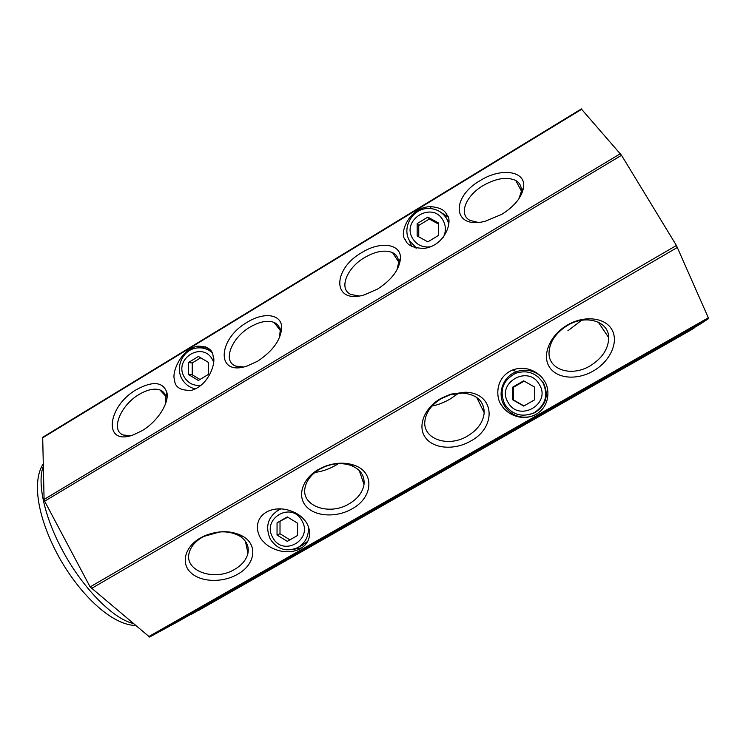 <?xml version="1.0" encoding="UTF-8"?>
<svg xmlns="http://www.w3.org/2000/svg" width="746" height="746" viewBox="0 0 746 746"><rect width="100%" height="100%" fill="white"/><g stroke="black" fill="none" stroke-linecap="round" stroke-linejoin="round"><path stroke-width="1.12" d="M205.765 348.886L209.328 349.119M195.396 388.899C189.54 387.603 185.083 384.293 182.015 378.968C175.002 367.181 182.826 349.995 196.105 348.102C201.84 347.198 207.015 348.559 211.64 352.177M201.14 385.216C193.848 386.139 188.225 383.407 184.271 377.019C173.193 358.639 202.763 340.586 212.601 359.861L213.552 361.857M188.468 362.519L198.436 356.457L208.414 362.397L208.376 374.408L198.371 380.451L188.43 374.492L188.468 362.519L192.244 362.948L200.702 357.81M188.43 374.492L192.216 374.809L192.244 362.948M200.003 379.472L192.216 374.809M538.025 376.814L543.489 382.987C549.037 395.268 546.175 405.153 534.919 412.65L528.504 414.813M504.809 404.388C498.99 390.745 502.636 380.357 515.747 373.224C527.068 369.736 536.113 372.841 542.883 382.53C548.534 395.054 545.615 405.134 534.136 412.78C522.088 417.704 512.306 414.907 504.809 404.388M508.091 402.411C495.754 383.034 528.364 364.169 539.33 384.479C551.76 404.015 518.862 422.749 508.091 402.411M512.661 387.174L523.655 380.842L534.705 387.127L534.723 399.772L523.692 406.085L512.679 399.772L512.661 387.174L513.295 387.37L524.149 381.122M512.679 399.772L513.313 399.837L513.295 387.37M523.953 405.936L513.313 399.837M447.572 219.958L448.719 221.581M416.566 248.11L409.75 241.042C401.059 227.437 413.247 207.285 429.519 208.498C436.997 208.973 442.723 212.368 446.695 218.671L448.756 223.483M430.47 246.795C422.796 247.756 416.874 245.033 412.715 238.645C400.788 219.93 432.419 200.618 443.031 220.294C446.024 225.796 446.145 231.446 443.394 237.228M415.643 247.877L414.645 246.74M417.163 223.586L427.84 217.105L438.545 223.007L438.545 235.41L427.84 241.872L417.173 235.95L417.163 223.586L418.758 225.432L429.323 219.026L438.545 224.108M427.84 217.105L429.323 219.026M418.767 236.836L418.758 225.432M308.378 526.751C308.993 535.973 305.478 542.92 297.813 547.583C286.492 552.32 277.298 549.476 270.22 539.041C264.942 526.378 267.973 516.558 279.312 509.593L281.167 508.847M272.756 537.493C261.314 518.489 291.761 500.874 301.925 520.745C313.451 539.899 282.734 557.383 272.756 537.493M307.818 541.242L302.158 545.363M277.055 522.834L287.322 516.922L297.607 523.226L297.589 535.46L287.285 541.354L277.036 535.031L277.055 522.834L287.779 517.202M277.036 535.031L280.002 533.744L280.02 521.668M289.905 539.852L280.002 533.744M581.647 320.276L567.865 330.814M458.771 393.123L450.351 398.886C444.187 402.495 438.098 404.873 432.074 406.01M219.828 531.945L203.919 536.383M338.432 463.686L336.688 464.73C329.471 468.992 322.216 471.556 314.933 472.405M349.137 503.82C329.406 516.027 300.983 506.133 305.039 487.697C306.541 480.359 311.399 474.195 319.614 469.206L324.93 466.623C334.012 463.173 342.591 462.744 350.657 465.336C360.355 469.15 364.803 475.538 364.011 484.499C362.687 492.248 357.726 498.682 349.137 503.82M234.738 569.319C214.699 581.796 183.796 571.1 189.204 552.758C190.817 546.687 195.116 541.559 202.101 537.372L205.989 535.395C218.308 530.537 229.404 530.676 239.28 535.815C246.301 540.225 249.201 546.025 247.952 553.215C246.45 559.631 242.049 564.992 234.738 569.319M467.5 436.056C448.29 447.842 422.423 439.133 424.894 420.986C426.087 412.081 431.57 404.612 441.343 398.597L450.09 394.774L462.707 393.058C476.778 394.494 483.949 401.04 484.219 412.715C483.249 422.096 477.682 429.873 467.5 436.056M590.039 365.904C571.567 377.112 548.301 369.923 549.019 352.578C549.653 341.836 555.807 332.772 567.501 325.415C585.964 314.103 608.848 321.237 608.727 337.677C608.419 348.96 602.19 358.369 590.039 365.904M131.044 435.608L123.78 435.114C109.942 431.188 120.265 405.209 139.241 394.382C147.354 389.617 154.236 388.125 159.886 389.916C163.141 391.146 165.136 393.534 165.864 397.068L165.761 403.11M243.532 366.976L235.736 366.072C222.252 361.512 231.381 337.817 250.041 327.112C259.449 321.629 267.441 320.062 274.015 322.403C277.643 323.978 279.703 326.813 280.198 330.907L279.414 337.798M359.171 295.966L351.152 294.558C338.274 289.401 346.424 268.056 364.608 257.547C375.602 251.225 384.908 249.584 392.545 252.624C396.527 254.61 398.541 257.93 398.606 262.592L397.003 269.828M478.009 222.364L470.176 220.452C458.193 214.783 465.597 195.788 483.147 185.567C496.053 178.257 506.907 176.55 515.719 180.457C519.953 182.891 521.79 186.696 521.221 191.862L518.871 198.809M351.981 508.893C336.605 517.789 315.371 516.773 306.205 506.413C296.805 496.202 302.261 478.745 318.346 469.514L324.417 466.567C334.814 462.623 344.605 462.128 353.8 465.103C375.061 471.77 373.289 497.582 351.981 508.893M237.48 574.336C222.616 582.934 201.038 582.328 190.929 572.779C180.607 563.37 184.728 546.93 200.273 538.015L204.73 535.759C218.811 530.201 231.484 530.359 242.739 536.234C258.349 544.869 255.141 564.787 237.48 574.336M470.456 441.184C454.528 450.388 433.687 448.924 425.528 437.715C417.135 426.647 423.998 408.118 440.662 398.56L450.668 394.186L465.084 392.228C494.766 392.499 497.405 427.206 470.456 441.184M593.107 371.088C576.611 380.619 556.19 378.679 549.121 366.556C541.81 354.583 550.194 334.907 567.464 324.995C584.64 314.896 605.827 317.554 612.214 330.236C618.854 342.768 609.706 361.735 593.107 371.088M141.926 430.787L133.077 434.974C102.575 446.201 107.126 406.048 136.593 389.533C152.855 380.768 162.954 381.747 166.89 392.471C169.407 403.036 157.378 421.779 141.926 430.787M257.706 361.157L246.991 366.062C215.669 376.693 217.44 338.964 247.29 322.216C263.366 312.098 280.655 313.842 281.615 326.403C281.559 338.889 273.586 350.471 257.706 361.157M377.607 289.038L364.402 294.847C332.362 304.62 331.728 269.493 361.763 252.596C380.04 241.005 400.994 243.532 400.471 258.191C399.539 269.399 391.92 279.685 377.607 289.038M501.844 214.316L485.292 221.226C452.729 229.815 450.239 197.476 480.191 180.579C500.93 167.3 526.378 170.731 523.543 187.582C521.734 197.345 514.498 206.26 501.844 214.316M303.65 519.235C309.487 524.335 314.719 540.44 300.181 548.795C285.476 556.385 268.364 547.76 263.916 542.044C257.612 537.185 251.533 519.319 268.215 511.131C283.583 504.594 299.51 513.677 303.65 519.235M293.141 549.401L301.682 547.89M539.955 375.536C532.7 370.063 524.783 368.804 516.204 371.788C502.972 376.516 496.929 393.627 504.249 405.507C510.413 414.813 519.048 418.553 530.154 416.716M544.375 381.038C549.205 387.081 551.35 405.824 535.507 414.645C519.934 422.46 505.107 412.1 501.788 405.488C496.174 399.688 493.917 377.644 512.931 369.867C528.69 364.365 541.307 374.8 544.375 381.038M213.132 356.271C216.321 361.558 209.356 385.085 191.694 390.289C180.448 390.764 174.741 387.221 174.564 379.649C171.524 373.839 179.907 350.172 197.121 346.209C207.257 346.06 212.591 349.417 213.132 356.271M408.388 238.226L411.624 246.245M446.695 214.689C453.092 219.165 446.434 245.275 424.288 248.39C413.331 248.176 407.027 245.285 405.386 239.727C398.793 234.561 408.323 207.714 429.985 206.605C439.282 207.229 444.849 209.934 446.695 214.689M178.042 621.567L698.983 324.874L708.663 318.561L676.417 245.471L621.521 155.289L581.358 109M198.93 610.209L691.943 329.462L694.498 327.429M691.943 329.462L190.696 614.359M698.983 324.874L178.033 621.567L149.582 637.037L90.145 586.925L44.639 501.2L44.089 499.438L42.69 437.305L581.386 108.916M279.135 508.8L277.008 510.851M205.84 346.815L199.947 347.813M447.684 216.806L439.823 211.622M132.713 623.358C112.394 618.359 81.547 586.841 61.806 549.093C44.154 516.055 37.141 482.634 43.212 466.614M677.452 247.402L91.385 588.529M148.566 636.711L708.458 317.703M581.787 109.205L42.438 437.949M44.089 499.438L620.402 153.695M694.545 327.764L191.19 614.415M708.663 318.561L149.582 637.037M621.521 155.289L44.639 501.2M90.145 586.925L676.417 245.471M135.222 625.465C112.236 624.747 81.78 596.632 60.351 559.556C39.249 522.275 30.847 483.249 43.137 464.003M534.919 412.65L534.136 412.78M302.979 544.944L297.813 547.583M359.302 470.577L364.011 484.499M245.434 541.288L247.952 553.215M484.219 412.715L476.722 397.422M608.727 337.677L598.264 322.132M159.886 389.916L165.64 396.098M274.015 322.403L280.086 330.105M392.545 252.624L398.588 261.818M515.719 180.457L521.314 190.892M324.93 466.623L324.417 466.567M350.657 465.336L353.8 465.103M205.989 535.395L204.73 535.759M239.28 535.815L242.739 536.234M450.09 394.774L450.668 394.186M462.707 393.058L465.084 392.228M165.864 397.068L166.89 392.471M280.198 330.907L281.615 326.403M398.606 262.592L400.471 258.191M521.221 191.862L523.543 187.582M272.71 509.593L268.215 511.131M512.931 369.867L516.204 371.788M202.8 347.114L197.121 346.209M429.985 206.605L431.468 208.656"/></g></svg>
